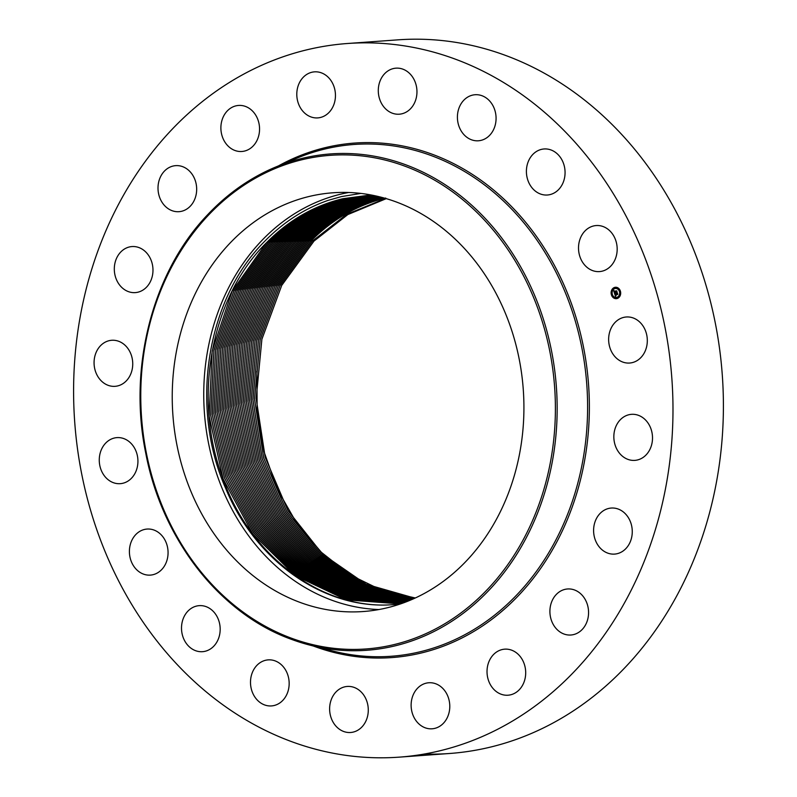 <?xml version="1.0" encoding="UTF-8"?>
<svg xmlns="http://www.w3.org/2000/svg" width="797" height="797" viewBox="0 0 797 797"><rect width="100%" height="100%" fill="white"/><g stroke="black" fill="none" stroke-linecap="round" stroke-linejoin="round"><path stroke-width="1.2" d="M348.717 192.485A209.92 175.659 -94.1 0 0 263.528 238.761A209.92 175.659 -94.1 0 0 214.921 468.387A209.92 175.659 -94.1 0 0 378.944 609.536M397.105 604.275C324.359 612.375 249.312 556.894 221.965 475.739C192.535 396.368 211.594 296.235 266.816 242.398C288.883 220.171 314.187 205.616 342.72 198.742L370.914 194.946L342.74 198.742C314.207 205.616 288.903 220.161 266.836 242.398L232.126 291.234L212.201 350.959L209.113 416.064L223.11 478.828L252.739 533.851L295.089 575.573L346.227 599.842L400.493 603.927A205.168 171.674 85.9 0 1 397.105 604.275C328.145 611.966 256.823 563.868 225.78 488.621C189.417 406.58 206.453 298.935 265.082 240.913C283.652 221.984 304.743 208.445 328.354 200.296L341.544 196.57L360.911 193.422M464.133 563.27A209.92 175.659 85.9 0 1 363.253 611.528A209.92 175.659 85.9 0 1 186.359 479.525A209.92 175.659 85.9 0 1 232.017 241.043A209.92 175.659 85.9 0 1 332.907 192.784A209.92 175.659 85.9 0 1 509.801 324.787A209.92 175.659 85.9 0 1 464.133 563.27M400.622 603.887L346.575 599.304L295.757 574.727L253.755 532.874L224.455 477.921L210.687 415.307L213.905 350.451L233.83 290.995L268.44 242.348C290.497 220.121 315.791 205.576 344.314 198.712L371.083 194.976L344.334 198.712C315.821 205.596 290.526 220.141 268.469 242.348L233.86 290.985L213.925 350.441L210.707 415.297L224.465 477.911L253.775 532.864L295.767 574.717L346.575 599.304L400.632 603.877M400.821 603.817L346.974 598.766L296.474 573.89L254.811 531.918L225.82 477.024L212.281 414.57L215.628 349.953L235.563 290.746L270.063 242.308L235.583 290.746L215.648 349.943L212.301 414.56L225.84 477.014L254.831 531.908L296.484 573.87L346.974 598.766L400.821 603.817M345.908 198.692L371.312 195.016L345.928 198.682C317.943 205.307 292.668 219.842 270.093 242.308C292.12 220.111 317.405 205.566 345.908 198.692L345.749 198.383M271.697 242.258L237.287 290.516L217.352 349.475L213.885 413.852L227.215 476.158L255.897 530.991L297.221 573.063L347.422 598.238L401.06 603.727L347.422 598.228L297.231 573.053L255.907 530.971L227.225 476.148L213.905 413.842L217.372 349.465L237.307 290.516L271.717 242.258C293.764 220.082 319.029 205.546 347.522 198.662L371.591 195.076L347.492 198.662C318.93 205.586 293.665 220.121 271.697 242.258L270.85 241.541M401.349 603.628L347.91 597.7L298.008 572.256L256.993 530.075L228.609 475.311L215.489 413.155L219.075 349.006L239.01 290.287L273.321 242.218L239.03 290.287L219.095 349.006L215.509 413.145L228.629 475.301L257.013 530.065L298.018 572.246L347.91 597.7L401.349 603.628M349.086 198.632C320.613 205.526 295.358 220.052 273.321 242.218C295.378 220.042 320.633 205.516 349.106 198.632L371.9 195.135L348.927 198.333M401.678 603.518L348.428 597.172L298.825 571.469L258.118 529.188L230.014 474.494L217.103 412.467L220.789 348.558L240.734 290.058L274.945 242.168L240.754 290.058L220.819 348.548L217.123 412.457L230.034 474.484L258.128 529.178L298.835 571.459L348.438 597.162L401.678 603.518M350.7 198.612C322.237 205.496 296.992 220.012 274.965 242.168C296.972 220.002 322.217 205.487 350.68 198.612L372.259 195.205L350.7 198.612M276.569 242.129L242.447 289.839L222.512 348.11L218.707 411.81L231.429 473.687L259.254 528.311L299.662 570.692L348.976 596.644L402.037 603.389L348.986 596.634L299.672 570.682L259.274 528.301L231.449 473.677L218.727 411.8L222.532 348.1L242.477 289.839L276.589 242.119C298.606 219.972 323.841 205.457 352.294 198.583C323.821 205.467 298.596 219.982 276.569 242.129L275.722 241.401M372.647 195.275L352.274 198.583L372.657 195.285M278.213 242.079L244.191 289.63L224.246 347.671L220.341 411.142L232.873 472.89L260.42 527.445L300.539 569.915L349.574 596.106L402.435 603.249L349.564 596.116L300.519 569.925L260.41 527.455L232.854 472.9L220.321 411.152L224.226 347.671L244.171 289.63L278.193 242.079C300.22 219.932 325.445 205.427 353.888 198.563L373.076 195.365L353.888 198.563C325.425 205.427 300.2 219.932 278.193 242.079M373.524 195.454L355.482 198.533C327.049 205.407 301.844 219.902 279.847 242.029L245.904 289.411L225.969 347.243L221.965 410.505L234.298 472.113L261.595 526.608L301.415 569.148L350.172 595.588L402.844 603.1L350.172 595.588L301.405 569.158L261.575 526.618L234.278 472.123L221.935 410.515L225.94 347.253L245.884 289.421L279.817 242.029C301.814 219.892 327.029 205.397 355.462 198.533L373.514 195.454M281.471 241.989L247.618 289.201L227.683 346.825L223.578 409.877L235.733 471.346L262.771 525.771L302.312 568.4L350.81 595.06L403.292 602.94L350.8 595.06L302.302 568.41L262.751 525.791L235.713 471.366L223.559 409.887L227.653 346.834L247.598 289.211L281.451 241.989C303.438 219.872 328.633 205.377 357.046 198.503C328.673 205.407 303.468 219.892 281.471 241.989M373.992 195.554L357.066 198.503L373.992 195.554M283.094 241.939L249.331 289.002L229.397 346.416L225.192 409.26L237.177 470.599L263.956 524.954L303.229 567.653L351.457 594.532L403.75 602.771L351.447 594.532L303.219 567.663L263.946 524.964L237.157 470.609L225.172 409.269L229.367 346.416L249.312 289.002L283.074 241.939C305.082 219.842 330.267 205.357 358.66 198.483L374.49 195.654L358.64 198.483C330.257 205.377 305.062 219.862 283.074 241.939L282.228 241.222M284.718 241.899L251.045 288.793L231.11 346.008L226.816 408.652L238.622 469.851L265.162 524.147L304.155 566.916L352.125 594.004L404.238 602.592L352.115 594.004L304.145 566.926L265.142 524.157L238.602 469.861L226.796 408.662L231.08 346.008L251.015 288.803L284.698 241.899C306.676 219.813 331.851 205.327 360.234 198.453C331.871 205.327 306.696 219.803 284.718 241.899M374.998 195.763L360.234 198.453L374.998 195.763M285.475 241.132L286.322 241.85C308.309 219.773 333.475 205.297 361.848 198.433L375.536 195.883L361.828 198.433C333.455 205.297 308.29 219.773 286.322 241.85L252.729 288.604L232.794 345.609L228.42 408.064L240.056 469.134L266.357 523.35L305.092 566.199L352.802 593.476L404.737 602.412M286.342 241.85L252.749 288.594L232.824 345.609L228.44 408.054L240.076 469.124L266.367 523.34L305.102 566.189L352.812 593.476L404.737 602.402M405.255 602.213L353.499 592.948L306.048 565.471L267.573 522.563L241.511 468.407L230.034 407.466L234.507 345.211L254.432 288.404L287.946 241.81L254.462 288.394L234.527 345.211L230.064 407.456L241.531 468.397L267.593 522.553L306.058 565.462L353.509 592.948L405.255 602.213M287.966 241.81C309.903 219.693 335.059 205.227 363.442 198.403L376.074 196.002L363.442 198.403C335.059 205.267 309.903 219.733 287.946 241.81L287.109 241.083M288.733 241.043L289.57 241.76L256.146 288.205L236.221 344.822L231.658 406.878L242.965 467.68L268.798 521.776L307.014 564.744L354.207 592.42L405.783 602.014M289.57 241.76C311.497 219.653 336.643 205.198 365.006 198.373L376.642 196.132L365.006 198.373C336.683 205.237 311.537 219.693 289.6 241.76L256.166 288.205L236.241 344.812L231.688 406.868L242.985 467.67L268.818 521.766L307.024 564.734L354.217 592.41L405.793 602.004M291.204 241.72L257.849 288.006L237.934 344.434L233.292 406.291L244.43 466.972L270.034 520.999L307.991 564.027L354.934 591.892L406.331 601.805L354.944 591.882L308.001 564.017L270.044 520.989L244.45 466.962L233.312 406.291L237.954 344.434L257.879 288.006L291.224 241.72C313.131 219.663 338.267 205.208 366.6 198.353C338.277 205.178 313.141 219.633 291.224 241.72L290.357 240.993M377.21 196.261L366.6 198.353L377.22 196.261M406.888 601.586L355.671 591.354L308.977 563.31L271.269 520.222L245.894 466.255L234.916 405.723L239.638 344.045L259.563 287.817L292.828 241.67L259.583 287.817L239.668 344.045L234.936 405.713L245.914 466.245L271.289 520.212L308.987 563.3L355.681 591.354L406.898 601.576M377.798 196.401L368.194 198.323C339.861 205.148 314.735 219.603 292.828 241.67C314.775 219.623 339.891 205.178 368.214 198.323L377.808 196.401M407.456 601.356L356.428 590.826L309.973 562.592L272.514 519.445L247.359 465.558L236.54 405.155L241.352 343.666L261.267 287.627L294.452 241.63C316.369 219.593 341.475 205.148 369.788 198.304C341.505 205.148 316.389 219.593 294.472 241.63L261.286 287.627L241.371 343.666L236.57 405.145L247.379 465.548L272.534 519.445L309.983 562.582L356.438 590.816L407.466 601.356M378.396 196.54L369.788 198.304L378.406 196.54M295.229 240.863L296.076 241.581L262.97 287.438L243.065 343.288L238.173 404.587L248.833 464.85L273.769 518.688L310.979 561.875L357.186 590.288L408.034 601.127M296.095 241.581C317.993 219.544 343.099 205.108 371.402 198.274C343.079 205.128 317.983 219.564 296.076 241.581L262.99 287.428L243.085 343.288L238.193 404.577L248.853 464.85L273.789 518.678L310.989 561.865L357.195 590.278L408.044 601.127M379.013 196.69L371.402 198.274L379.003 196.69M297.699 241.541L264.674 287.249L244.769 342.919L239.797 404.019L250.308 464.163L275.025 517.92L311.986 561.168L357.953 589.75L408.622 600.888L357.963 589.74L312.006 561.158L275.045 517.911L250.328 464.153L239.827 404.019L244.799 342.909L264.694 287.239L297.719 241.541C319.627 219.544 344.722 205.118 372.996 198.244C344.683 205.078 319.587 219.514 297.699 241.541L296.863 240.814M379.631 196.839L372.996 198.244L379.631 196.839M299.323 241.491L266.377 287.059L246.482 342.551L241.431 403.461L251.782 463.465L276.29 517.163L313.012 560.46L358.73 589.212L409.22 600.649L358.74 589.202L313.022 560.45L276.31 517.153L251.802 463.455L241.451 403.451L246.502 342.541L266.397 287.059L299.353 241.491C321.231 219.474 346.306 205.048 374.59 198.224L380.269 196.998L374.56 198.224C346.287 205.048 321.211 219.474 299.323 241.491M409.837 600.39L359.527 588.664L314.048 559.743L277.575 516.406L253.287 462.768L243.085 402.903L248.216 342.172L268.101 286.87L300.977 241.451C322.855 219.454 347.92 205.038 376.174 198.194L380.906 197.158L376.154 198.194C347.89 205.018 322.825 219.434 300.957 241.451L268.081 286.87L248.186 342.172L243.065 402.903L253.267 462.778L277.555 516.416L314.038 559.753L359.517 588.664L409.827 600.39M302.581 241.401L269.784 286.681L249.899 341.813L244.699 402.355L254.751 462.091L278.83 515.659L315.064 559.046L360.304 588.126L410.435 600.141L360.314 588.116L315.084 559.036L278.84 515.649L254.761 462.081L244.719 402.346L249.919 341.803L269.804 286.681L302.601 241.401C324.479 219.444 349.534 205.028 377.768 198.174L381.554 197.327L377.748 198.174C349.504 205.008 324.449 219.414 302.581 241.401L301.734 240.684M304.205 241.361L271.488 286.502L251.613 341.445L246.333 401.808L256.226 461.403L280.106 514.912L316.11 558.338L361.101 587.578L411.063 599.872L361.111 587.568L316.12 558.328L280.116 514.902L256.245 461.393L246.353 401.798L251.633 341.435L271.508 286.502L304.225 241.361C326.073 219.404 351.118 205.008 379.342 198.144L382.191 197.497L379.362 198.144C351.128 204.988 326.083 219.384 304.225 241.361M305.829 241.312L273.192 286.312L253.316 341.076L247.967 401.26L257.72 460.716L281.381 514.165L317.146 557.631L361.908 587.03L411.69 599.603L361.918 587.02L317.166 557.621L281.401 514.155L257.74 460.716L247.987 401.26L253.336 341.076L273.212 286.312L305.849 241.312C327.677 219.354 352.712 204.959 380.936 198.114L380.956 198.114C352.782 204.919 327.746 219.314 305.849 241.312M383.526 197.865L382.52 198.094C354.316 204.929 329.291 219.314 307.453 241.272L274.895 286.133L255.03 340.717L249.6 400.722L259.204 460.038L282.666 513.427L318.202 556.924L362.725 586.472L412.318 599.334M383.536 197.865L382.55 198.094C354.396 204.829 329.37 219.215 307.473 241.272L274.915 286.133L255.05 340.717L249.62 400.712L259.224 460.028L282.686 513.417L318.212 556.914L362.735 586.472L412.328 599.324M309.077 241.222L276.599 285.954L256.734 340.359L251.234 400.184L260.689 459.361L283.951 512.68L319.258 556.226L363.542 585.925L412.956 599.045L363.552 585.915L319.268 556.216L283.971 512.67L260.719 459.361L251.264 400.174L256.754 340.359L276.619 285.944L309.106 241.222C331.114 219.195 356.12 204.809 384.114 198.064L384.134 198.064C355.95 204.909 330.934 219.295 309.106 241.222M385.728 198.045C357.544 204.849 332.538 219.225 310.73 241.182L278.292 285.764L258.447 340L252.878 399.646L262.183 458.693L285.246 511.943L320.314 555.519L364.368 585.367L413.603 598.766L364.378 585.357L320.324 555.509L285.266 511.933L262.203 458.683L252.898 399.636L258.467 340L278.322 285.764L310.73 241.182C332.528 219.255 357.534 204.879 385.708 198.045M312.334 241.132L279.996 285.585L260.151 339.642L254.512 399.108L263.677 458.016L286.541 511.206L321.37 554.812L365.195 584.809L414.251 598.467L365.205 584.799L321.39 554.802L286.551 511.196L263.697 458.006L254.532 399.098L260.181 339.642L280.026 285.585L312.354 241.132L346.625 214.373L385.569 198.443L346.625 214.353L312.334 241.132M313.958 241.093L281.7 285.406L261.864 339.293L256.156 398.57L265.172 457.348L287.837 510.469L322.446 554.104L366.032 584.251L414.898 598.168L366.042 584.241L322.456 554.094L287.856 510.459L265.192 457.339L256.176 398.56L261.884 339.283L281.72 285.406L313.978 241.093L347.841 214.562L386.266 198.642L347.801 214.582L313.958 241.093M256.933 371.282L257.132 411.9L264.076 451.859L277.505 489.567L296.873 523.509L321.4 552.331L350.092 574.906L381.813 590.328L415.307 597.979M347.432 43.506A357.763 299.363 85.9 0 1 455.884 59.357A357.763 299.363 85.9 0 1 671.592 443.919A357.763 299.363 85.9 0 1 399.148 757.15A357.763 299.363 85.9 0 1 290.696 741.3A357.763 299.363 85.9 0 1 74.988 356.737A357.763 299.363 85.9 0 1 347.432 43.506L397.852 39.85A357.763 299.363 85.9 0 1 506.304 55.7A357.763 299.363 85.9 0 1 722.012 440.263A357.763 299.363 85.9 0 1 449.568 753.494A357.763 299.363 85.9 0 1 424.273 754.052M609.386 333.086A23.083 19.317 85.9 0 1 626.312 316.987A23.083 19.317 85.9 0 1 646.566 346.934A23.083 19.317 85.9 0 1 629.65 363.033A23.083 19.317 85.9 0 1 609.386 333.086M129.433 376.692A23.083 19.317 85.9 0 1 115.067 386.326A23.083 19.317 85.9 0 1 96.736 374.48A23.083 19.317 85.9 0 1 97.373 349.913A23.083 19.317 85.9 0 1 111.729 340.279A23.083 19.317 85.9 0 1 130.07 352.125A23.083 19.317 85.9 0 1 129.433 376.692M601.028 512.541A23.083 19.317 85.9 0 1 611.269 508.048A23.083 19.317 85.9 0 1 630.925 523.181A23.083 19.317 85.9 0 1 624.838 549.601A23.083 19.317 85.9 0 1 614.607 554.094A23.083 19.317 85.9 0 1 594.941 538.961A23.083 19.317 85.9 0 1 601.028 512.541M145.542 288.115A23.083 19.317 85.9 0 1 135.311 292.609A23.083 19.317 85.9 0 1 115.645 277.476A23.083 19.317 85.9 0 1 121.742 251.055A23.083 19.317 85.9 0 1 131.973 246.562A23.083 19.317 85.9 0 1 151.639 261.695A23.083 19.317 85.9 0 1 145.542 288.115M562.622 590.119A23.083 19.317 85.9 0 1 567.574 588.973A23.083 19.317 85.9 0 1 588.116 607.593A23.083 19.317 85.9 0 1 575.852 633.854A23.083 19.317 85.9 0 1 570.911 635.01A23.083 19.317 85.9 0 1 550.358 616.39A23.083 19.317 85.9 0 1 562.622 590.119M183.958 210.528A23.083 19.317 85.9 0 1 179.006 211.683A23.083 19.317 85.9 0 1 158.464 193.063A23.083 19.317 85.9 0 1 170.727 166.792A23.083 19.317 85.9 0 1 175.669 165.646A23.083 19.317 85.9 0 1 196.221 184.266A23.083 19.317 85.9 0 1 183.958 210.528M505.687 649.127A23.083 19.317 85.9 0 1 525.661 671.393A23.083 19.317 85.9 0 1 508.028 695.213A23.083 19.317 85.9 0 1 507.031 695.253A23.083 19.317 85.9 0 1 487.057 672.997A23.083 19.317 85.9 0 1 504.69 649.166A23.083 19.317 85.9 0 1 505.687 649.127M240.893 151.53A23.083 19.317 85.9 0 1 220.918 129.263A23.083 19.317 85.9 0 1 238.552 105.443A23.083 19.317 85.9 0 1 239.548 105.403A23.083 19.317 85.9 0 1 259.523 127.659A23.083 19.317 85.9 0 1 241.889 151.48A23.083 19.317 85.9 0 1 240.893 151.53M435.78 683.786A23.083 19.317 85.9 0 1 449.697 708.593A23.083 19.317 85.9 0 1 432.123 728.797A23.083 19.317 85.9 0 1 425.12 727.781A23.083 19.317 85.9 0 1 411.212 702.964A23.083 19.317 85.9 0 1 428.786 682.76A23.083 19.317 85.9 0 1 435.78 683.786M310.8 116.87A23.083 19.317 85.9 0 1 296.882 92.063A23.083 19.317 85.9 0 1 314.456 71.85A23.083 19.317 85.9 0 1 321.45 72.876A23.083 19.317 85.9 0 1 335.368 97.682A23.083 19.317 85.9 0 1 317.794 117.896A23.083 19.317 85.9 0 1 310.8 116.87M359.766 690.69A23.083 19.317 85.9 0 1 367.666 715.826A23.083 19.317 85.9 0 1 350.62 732.493A23.083 19.317 85.9 0 1 338.137 728.249A23.083 19.317 85.9 0 1 330.237 703.113A23.083 19.317 85.9 0 1 347.283 686.446A23.083 19.317 85.9 0 1 359.766 690.69M386.814 109.966A23.083 19.317 85.9 0 1 378.904 84.831A23.083 19.317 85.9 0 1 395.96 68.163A23.083 19.317 85.9 0 1 408.433 72.407A23.083 19.317 85.9 0 1 416.343 97.543A23.083 19.317 85.9 0 1 399.297 114.2A23.083 19.317 85.9 0 1 386.814 109.966M285.067 669.171A23.083 19.317 85.9 0 1 287.558 692.643A23.083 19.317 85.9 0 1 271.498 705.923A23.083 19.317 85.9 0 1 254.602 696.628A23.083 19.317 85.9 0 1 252.101 673.146A23.083 19.317 85.9 0 1 268.171 659.876A23.083 19.317 85.9 0 1 285.067 669.171M461.513 131.485A23.083 19.317 85.9 0 1 459.012 108.003A23.083 19.317 85.9 0 1 475.072 94.733A23.083 19.317 85.9 0 1 491.978 104.028A23.083 19.317 85.9 0 1 494.469 127.5A23.083 19.317 85.9 0 1 478.409 140.78A23.083 19.317 85.9 0 1 461.513 131.485M219.016 621.341A23.083 19.317 85.9 0 1 202.508 651.687A23.083 19.317 85.9 0 1 182.672 635.996A23.083 19.317 85.9 0 1 199.17 605.65A23.083 19.317 85.9 0 1 219.016 621.341M527.564 179.315A23.083 19.317 85.9 0 1 544.072 148.969A23.083 19.317 85.9 0 1 563.907 164.66A23.083 19.317 85.9 0 1 547.4 195.006A23.083 19.317 85.9 0 1 527.564 179.315M168.057 551.873A23.083 19.317 85.9 0 1 150.404 575.105A23.083 19.317 85.9 0 1 129.413 552.291A23.083 19.317 85.9 0 1 147.066 529.059A23.083 19.317 85.9 0 1 168.057 551.873M578.522 248.784A23.083 19.317 85.9 0 1 596.176 225.551A23.083 19.317 85.9 0 1 617.167 248.365A23.083 19.317 85.9 0 1 599.513 271.588A23.083 19.317 85.9 0 1 578.522 248.784M137.184 467.57A23.083 19.317 85.9 0 1 120.267 483.669A23.083 19.317 85.9 0 1 100.014 453.722A23.083 19.317 85.9 0 1 116.93 437.623A23.083 19.317 85.9 0 1 137.184 467.57M617.147 423.964A23.083 19.317 85.9 0 1 631.513 414.33A23.083 19.317 85.9 0 1 649.844 426.176A23.083 19.317 85.9 0 1 649.206 450.733A23.083 19.317 85.9 0 1 634.84 460.377A23.083 19.317 85.9 0 1 616.509 448.532A23.083 19.317 85.9 0 1 617.147 423.964M617.665 298.327A5.709 4.782 85.9 0 1 616.31 298.666A5.709 4.782 85.9 0 1 611.239 294.143A5.709 4.782 85.9 0 1 614.138 287.607A5.709 4.782 85.9 0 1 615.483 287.269A5.709 4.782 85.9 0 1 620.554 291.802A5.709 4.782 85.9 0 1 617.665 298.327M615.583 287.269A5.709 4.782 -94.1 0 0 614.328 287.597A5.709 4.782 -94.1 0 0 611.419 294.073A5.709 4.782 -94.1 0 0 616.41 298.656M616.32 297.45A4.503 3.766 -94.1 0 0 616.41 297.44A4.503 3.766 -94.1 0 0 617.476 297.171A4.503 3.766 -94.1 0 0 619.757 292.031A4.503 3.766 -94.1 0 0 615.762 288.464A4.503 3.766 -94.1 0 0 615.673 288.474M612.216 295.039L612.006 294.392M614.617 288.494L614.377 287.847M612.076 291.154L612.056 290.487M620.006 291.533L619.936 290.875M617.894 288.653L617.675 287.996M617.605 298.078L617.536 297.42M614.338 297.919L614.288 297.261M619.956 295.438L619.907 294.77M614.507 288.743A4.503 3.766 85.9 0 1 615.573 288.484A4.503 3.766 85.9 0 1 619.568 292.051A4.503 3.766 85.9 0 1 617.286 297.191A4.503 3.766 85.9 0 1 616.22 297.46A4.503 3.766 85.9 0 1 612.226 293.894A4.503 3.766 85.9 0 1 614.507 288.743M614.567 293.555L615.264 293.635L615.125 294.641L617.366 293.366L617.715 294.432L615.443 295.059L616.031 295.597L615.304 295.129L616.001 295.747L615.513 296.354L614.567 293.555M614.646 293.356L615.324 293.515L614.646 293.356M615.095 293.944L617.426 293.007L617.785 294.282L617.416 293.166L615.194 294.501L615.145 293.934M615.154 294.382L617.227 293.595M614.497 293.336L613.7 290.905L614.407 291.035L614.497 292.21L615.244 291.881L614.676 291.294L615.493 290.935L615.473 292.011L616.609 291.164L616.988 292.31L614.497 293.336M614.288 291.323L614.397 292.489L615.314 292.081L614.457 292.29L614.308 291.323M613.76 290.676L614.477 290.895L613.76 290.676M615.414 291.254L615.573 291.732L616.689 290.766L617.107 292.21L616.679 290.925L615.533 291.822L615.414 291.254M616.689 291.423L614.397 292.489L614.597 293.057M613.909 290.985L614.198 291.861M614.776 293.595L615.015 294.292M617.456 293.645L615.125 294.641L615.314 295.209M615.423 295.508L615.643 296.175M614.636 293.426L615.135 293.505M619.767 290.885L619.986 291.533L619.767 290.885M617.585 298.088L617.456 297.411L617.775 298.068M614.308 297.929L614.098 297.271L614.308 297.929M619.936 295.438L619.717 294.79L619.936 295.438M290.945 638.018A247.478 207.081 85.9 0 1 148.8 327.886A247.478 207.081 85.9 0 1 405.215 166.284A247.478 207.081 85.9 0 1 547.36 476.417A247.478 207.081 85.9 0 1 290.945 638.018M406.151 164.939A248.843 208.216 85.9 0 1 551.534 465.707A248.843 208.216 85.9 0 1 310.063 645.172L310.063 645.172A248.843 208.216 85.9 0 1 291.254 639.274A248.843 208.216 85.9 0 1 140.421 405.633A248.843 208.216 85.9 0 1 275.423 167.151L275.423 167.151A248.843 208.216 85.9 0 1 406.151 164.939M431.904 155.833A256.574 214.692 85.9 0 1 581.8 465.946A256.574 214.692 85.9 0 1 332.827 650.99L310.063 645.172L291.214 639.264C220.121 613.74 161.911 539.28 145.771 453.254C127.938 367.646 152.576 272.305 207.25 215.13C227.255 193.82 249.979 177.831 275.423 167.151L297.102 158.115A256.574 214.692 85.9 0 1 431.904 155.833M278.492 165.876A257.939 215.838 85.9 0 1 432.841 154.488A257.939 215.838 85.9 0 1 580.993 477.732A257.939 215.838 85.9 0 1 313.739 646.168A257.939 215.838 85.9 0 1 313.291 645.998M267.603 241.63L268.44 242.348M269.227 241.581L270.063 242.308M272.474 241.491L273.321 242.218M278.98 241.312L279.817 242.029M283.852 241.182L284.698 241.899M291.981 240.953L292.828 241.67M293.605 240.903L294.452 241.63M399.148 757.15L449.568 753.494"/></g></svg>
